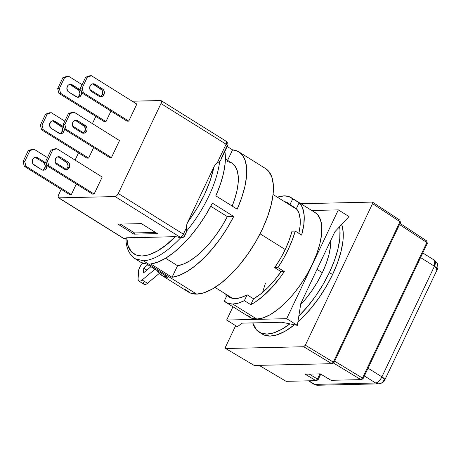 <?xml version="1.0" encoding="UTF-8"?>
<svg xmlns="http://www.w3.org/2000/svg" width="461" height="461" viewBox="0 0 461 461"><rect width="100%" height="100%" fill="white"/><g stroke="black" fill="none" stroke-linecap="round" stroke-linejoin="round"><path stroke-width="0.69" d="M341.67 224.346L343.163 231.785L342.955 240.901L341.065 251.343L337.561 262.701L332.577 274.543L326.302 286.414L318.977 297.858L310.893 308.438L302.347 317.738L297.904 321.899A69.329 29.078 -58 0 0 332.577 274.543L329.373 272.543A69.329 29.078 122 0 1 298.826 316.05L307.689 306.438L315.779 295.858L323.098 284.414L329.373 272.543L332.577 274.543A69.329 29.078 -58 0 0 341.699 224.426M259.117 332.099A69.329 29.078 122 0 1 252.784 322.907L256.351 329.748L260.995 333.061L266.982 334.081L274.076 332.761L282.011 329.166L289.894 323.864A69.329 29.078 122 0 1 259.117 332.099L262.315 334.104A69.329 29.078 -58 0 0 294.481 324.78L285.215 331.165L277.28 334.767L270.186 336.081L264.199 335.061L262.205 334.029M322.331 272.699L317.012 269.38L322.331 272.699A54.767 22.975 -58 0 0 330.773 240.394L330.531 246.128L329.039 254.374L326.273 263.346L322.331 272.699A54.767 22.975 -58 0 1 300.641 304.594L305.199 299.477L311.59 291.122L317.375 282.08L322.331 272.699M285.226 249.522L260.067 233.808L285.226 249.522M339.584 226.697L339.959 229.785L339.757 238.902L337.867 249.338L334.358 260.695L329.373 272.543A69.329 29.078 122 0 0 339.584 226.697M265.415 283.261L262.643 292.234M333.315 362.127L331.713 363.694L303.736 346.741L305.338 345.174L333.315 362.127L399.992 221.712L372.54 203.641L305.338 345.174L303.736 346.741L225.654 348.516L254.247 365.458L331.713 363.694L303.736 346.741L225.654 348.516L225.55 346.96L225.654 348.516L254.247 365.458L331.713 363.694L333.799 362.957L333.315 362.127L331.713 363.694L333.799 362.957L333.315 362.127L399.992 221.712L372.54 203.641L372.436 202.091L372.54 203.641L305.338 345.174L333.315 362.127M225.55 346.96L235.657 325.668L225.55 346.96M300.9 203.716L372.436 202.091L399.889 220.156L400.459 222.565L399.889 220.156L400.459 222.565L333.799 362.957L400.459 222.565L399.889 220.156L372.436 202.091L300.9 203.716M400.067 223.395L426.748 240.959L426.851 242.509L399.526 224.524L426.851 242.509L427.318 243.362L426.748 240.959L427.318 243.362L426.748 240.959L400.067 223.395M334.634 361.188L362.484 378.066L360.882 379.634L333.522 363.055L360.882 379.634L362.968 378.89L362.484 378.066L360.882 379.634L362.968 378.89L362.484 378.066L426.851 242.509L362.484 378.066L334.634 361.188M259.117 365.348L286.102 381.333L315.941 380.653L305.165 374.199L320.286 373.854L331.061 380.308L360.882 379.634L331.061 380.308L320.286 373.854L305.165 374.199L315.941 380.653L318.021 379.916L317.491 379.034L315.941 380.653L318.021 379.916L317.491 379.034L315.941 380.653L286.102 381.333L259.117 365.348M427.318 243.362L362.968 378.89L427.318 243.362M309.268 374.107L317.491 379.034L319.946 373.859L317.491 379.034L309.268 374.107M320.476 374.753L318.021 379.916L320.476 374.753L319.969 373.859L320.476 374.753M308.461 380.826L313.855 384.192A6.932 2.91 -58 0 0 314.644 384.393L308.916 380.815L314.644 384.393A6.932 6.068 88.7 0 0 317.762 385.24M313.814 384.169A6.932 2.91 -58 0 0 314.644 384.393L375.669 383.005L364.363 375.946L375.669 383.005C377.876 382.572 379.956 380.521 381.91 376.85L368.045 368.195L381.91 376.85L384.82 379.904A6.932 1.671 25.4 0 1 383.892 380.262A6.932 6.068 -91.3 0 1 378.712 383.857L375.669 383.005A6.932 2.91 -58 0 0 381.91 376.85A6.932 1.671 25.4 0 1 384.82 379.904C384.082 381.973 382.048 383.293 378.712 383.857A6.932 6.068 -91.3 0 1 375.669 383.005L314.644 384.393A6.932 6.068 88.7 0 0 317.687 385.246L313.855 384.192M436.417 269.645L437.339 269.287L434.435 266.233L420.57 257.578L434.435 266.233A6.932 2.91 -58 0 0 434.752 260.43L433.968 260.235M434.752 260.43L437.564 263.865L437.904 267.518L437.339 269.287A6.932 1.671 -154.6 0 0 434.435 266.233L381.91 376.85L434.435 266.233L434.752 260.43L422.772 252.945M69.34 167.533A4.161 3.642 -91.3 0 1 66.234 169.688A4.161 3.642 -91.3 0 1 64.407 169.181L65.762 169.665L67.179 169.527L68.435 168.778L69.34 167.533L67.663 167.574L69.34 167.533L69.761 165.983L68.966 162.929L67.871 161.886A4.161 3.642 -91.3 0 1 69.34 167.533M65.393 169.596A4.161 3.642 88.7 0 0 67.663 167.574A4.161 3.642 88.7 0 0 66.194 161.926L67.871 161.886L60.397 157.218L58.72 157.259L66.194 161.926L67.871 161.886L60.397 157.218L58.72 157.259A4.161 3.642 88.7 0 0 57.734 156.838M103.973 94.597A4.161 3.642 -91.3 0 1 100.861 96.758A4.161 3.642 -91.3 0 1 99.04 96.245L100.394 96.735L101.812 96.591L103.062 95.842L103.973 94.597L102.296 94.638L103.973 94.597L104.388 93.053L104.255 91.434L103.592 89.993L102.503 88.95A4.161 3.642 -91.3 0 1 103.973 94.597M100.025 96.666A4.161 3.642 88.7 0 0 102.296 94.638A4.161 3.642 88.7 0 0 100.826 88.99L102.503 88.95L95.029 84.282L93.353 84.323L100.826 88.99L102.503 88.95L95.029 84.282L93.353 84.323A4.161 3.642 88.7 0 0 92.367 83.902M86.656 131.068A4.161 3.642 -91.3 0 1 83.55 133.223A4.161 3.642 -91.3 0 1 81.724 132.71L83.078 133.2L84.496 133.056L85.752 132.307L86.656 131.068L84.98 131.103L86.656 131.068L87.077 129.518L86.945 127.899L85.187 125.421A4.161 3.642 -91.3 0 1 86.656 131.068M82.709 133.131A4.161 3.642 88.7 0 0 84.98 131.103A4.161 3.642 88.7 0 0 83.51 125.455L85.187 125.421L77.713 120.753L76.036 120.788L83.51 125.455L85.187 125.421L77.713 120.753L76.036 120.788A4.161 3.642 88.7 0 0 75.051 120.373M265.438 168.484L268.458 171.025L271.742 176.788L273.31 184.602L273.096 194.173L271.108 205.133L267.432 217.056L262.194 229.492L255.607 241.962L247.92 253.976L239.426 265.081L230.454 274.854L221.355 282.91L212.463 288.949L204.137 292.729L196.686 294.112L143.308 260.77C154.245 260.148 166.749 252.449 180.816 237.674C166.749 252.449 154.245 260.148 143.308 260.77L196.686 294.112A72.792 30.535 -58 0 0 257.82 238.049A72.792 30.535 -58 0 0 265.553 168.553L238.861 151.882A72.792 30.535 122 0 1 237.179 209.179L215.829 195.844A72.792 30.535 -58 0 0 224.882 151.369L225.273 154.596L225.135 163.419L223.47 173.463L220.335 184.388L215.829 195.844L237.179 209.179L241.685 197.723L244.82 186.797L246.485 176.753L246.623 167.931L245.229 160.618L242.348 155.057L238.083 151.433L232.563 149.865A72.792 30.535 122 0 1 238.861 151.882M186.636 225.014L186.325 227.976L186.59 231.094C195.383 220.404 202.794 208.758 208.821 196.155C214.763 183.547 218.37 171.988 219.649 161.471L220.635 160.307L219.649 161.471C218.37 171.988 214.763 183.547 208.821 196.155C202.794 208.758 195.383 220.404 186.59 231.094L184.838 235.698A3.469 0.836 25.4 0 1 184.377 235.876A3.469 3.031 -91.3 0 1 181.784 237.674L180.263 237.248C181.369 237.035 182.406 236.009 183.386 234.171C184.884 235.179 185.218 235.75 184.377 235.876M150.707 263.951A72.792 30.535 -58 0 0 212.365 203.134L233.715 216.468A72.792 30.535 122 0 1 172.057 277.291L150.707 263.951L172.057 277.291L177.554 265.72A59.619 25.009 -58 0 0 227.336 216.618L210.746 206.257L227.336 216.618L233.715 216.468L227.325 227.97L220.035 238.988L212.095 249.176L203.768 258.183L195.326 265.72L187.045 271.535L179.202 275.43L172.057 277.291L177.554 265.72L165.603 258.252L177.554 265.72L183.345 264.124L189.673 260.914L196.346 256.195L203.14 250.121L209.847 242.878L216.249 234.701L222.139 225.855L227.336 216.618L233.715 216.468L212.365 203.134L205.975 214.63L198.685 225.654L190.745 235.836L182.418 244.849L173.976 252.38L165.695 258.195L157.852 262.096L150.707 263.951M227.187 146.506L232.563 149.865L227.578 160.365L232.563 149.865L227.187 146.506M138.536 271.143A6.932 2.91 122 0 1 142.662 263.156L140.749 265.49L138.986 269.017L138.052 278.859L138.536 271.143M138.79 281.037L144.132 284.368A6.932 2.91 -58 0 0 147.503 283.313L142.161 279.977A6.932 2.91 122 0 1 138.79 281.037A6.932 2.91 122 0 1 138.052 278.859L138.271 280.421L139.13 281.181L140.496 281.026L142.161 279.977L147.503 283.313L159.31 273.408L146.644 283.941L144.466 284.518L143.607 283.757L143.388 282.19M154.982 269.23L142.161 279.977L154.982 269.23M146.863 270.1L143.74 268.146L147.802 264.741L143.74 268.146L146.863 270.1M150.92 266.694L143.44 272.97L143.74 268.146L143.44 272.97L150.92 266.694M227.071 161.436L231.451 162.802L234.845 165.787L237.127 170.305L238.239 176.2L238.141 183.294L236.833 191.35L234.361 200.12L232.171 206.05A59.619 25.009 -58 0 0 231.883 163.056L225.394 158.999M125.916 238.21C126.02 246.416 128.319 252.674 132.803 256.99L135.05 258.69L143.308 260.77L135.05 258.69L140.386 262.027A72.792 30.535 -58 0 0 146.684 264.044L168.035 277.384L162.52 275.811L158.25 272.186M185.518 289.56L190.399 293.04L196.686 294.112A72.792 30.535 -58 0 1 188.422 292.032L161.736 275.361A72.792 30.535 122 0 0 168.035 277.384L146.684 264.044L141.17 262.476M161.736 275.361A72.792 30.535 122 0 1 157.155 270.584M185.973 233.306L186.59 231.094L186.325 227.976L183.386 234.171L118.264 193.499A3.469 1.452 122 0 1 115.146 196.576L180.263 237.248A3.469 1.452 -58 0 0 183.386 234.171A3.469 0.836 25.4 0 1 184.838 235.698C184.4 236.833 183.38 237.49 181.784 237.674A3.469 3.031 -91.3 0 1 180.263 237.248L175.301 236.672C151.07 261.871 127.328 262.413 126.758 237.772L126.037 237.957L126.009 238.481M120.379 224.098L134.531 232.938L155.57 232.459L134.531 232.938L133.955 234.153L117.947 224.155L141.418 223.62L117.947 224.155L133.955 234.153L157.426 233.623L141.418 223.62L157.426 233.623L133.955 234.153L134.531 232.938L120.379 224.098M221.026 158.688L227.089 145.924A3.469 0.836 -154.6 0 0 227.555 145.734A3.469 0.836 -154.6 0 0 226.097 144.224L217.379 162.577L219.649 161.471L216.307 163.407L214.29 166.208M178.188 237.294L180.263 237.248L115.146 196.576L116.754 195.66L118.264 193.499L160.975 103.546L226.097 144.224A3.469 1.452 -58 0 0 226.276 141.331C229.348 144.731 227.331 144.863 227.55 145.745A3.469 0.836 -154.6 0 0 226.097 144.224L160.975 103.546L161.402 102.388L161.275 100.763L132.192 101.195L160.745 100.544A3.469 1.452 122 0 1 161.137 100.642A3.469 1.452 122 0 1 160.975 103.546L118.264 193.499L183.386 234.171L186.325 227.976L186.63 225.031L187.627 222.317L213.944 166.899L210.308 180.291L204.477 194.525L196.772 208.798L187.627 222.317L213.944 166.899C210.078 185.259 201.301 203.733 187.627 222.317L186.959 223.948M213.944 166.899L215.391 164.456L217.379 162.577L226.097 144.224A3.469 1.452 -58 0 0 226.253 141.32A3.469 1.452 -58 0 0 225.861 141.222M58.42 197.757A3.469 1.452 122 0 1 58.582 194.853L58.051 196.991L58.812 197.855L115.146 196.576L58.812 197.855L123.934 238.527L58.812 197.855A3.469 1.452 122 0 1 58.42 197.757L123.536 238.429A3.469 1.452 -58 0 0 123.934 238.527L125.905 238.487L123.934 238.527L125.455 238.954L123.934 238.527A3.469 3.031 88.7 0 0 125.455 238.954L125.939 238.942M179.358 237.628L180.816 237.674M126.107 237.911L175.301 236.672L166.363 244.774L157.616 250.853L149.41 254.674L142.086 256.062L135.932 254.979L131.212 251.452L128.112 245.644L126.758 237.772L175.301 236.672M227.55 145.745L220.635 160.307M41.594 129.795L40.366 125.092L42.043 125.052L43.271 129.76L41.594 129.795L43.271 129.76L88.639 158.094L86.962 158.135L41.594 129.795L40.366 125.092L45.558 114.149L47.235 114.109L42.043 125.052L40.366 125.092L45.558 114.149L49.673 112.778L51.35 112.738L47.235 114.109L45.558 114.149L49.673 112.778L51.35 112.738L64.794 121.139L51.35 112.738L47.235 114.109L42.043 125.052L43.271 129.76L88.639 158.094L86.962 158.135L41.594 129.795M83.464 132.803L72.648 126.043L83.464 132.803M59.907 133.65A4.161 3.642 88.7 0 0 62.592 130.14A4.161 3.642 88.7 0 0 60.708 125.974L62.385 125.939L53.557 120.782L52.139 120.92L50.883 121.669L49.558 124.464L50.353 127.518L51.448 128.561L60.276 133.719L61.693 133.575L62.95 132.826L64.275 130.037L64.142 128.417L63.48 126.982L62.385 125.939A4.161 3.642 -91.3 0 1 64.194 130.578A4.161 3.642 -91.3 0 1 60.748 133.742A4.161 3.642 -91.3 0 1 58.922 133.229L51.448 128.561A4.161 3.642 -91.3 0 1 49.638 123.923A4.161 3.642 -91.3 0 1 53.084 120.759A4.161 3.642 -91.3 0 1 54.911 121.272L53.234 121.306L60.708 125.974L62.385 125.939L54.911 121.272L53.234 121.306A4.161 3.642 88.7 0 0 52.249 120.886M64.39 129.276L63.169 124.574L64.845 124.533L66.067 129.241L64.39 129.276L66.067 129.241L111.441 157.581L109.764 157.616L64.39 129.276L63.169 124.574L68.361 113.631L70.037 113.596L64.845 124.533L63.169 124.574L68.361 113.631L72.475 112.259L74.152 112.219L70.037 113.596L68.361 113.631L72.475 112.259L74.152 112.219L119.52 140.559L74.152 112.219L70.037 113.596L64.845 124.533L66.067 129.241L111.441 157.581L109.764 157.616L64.39 129.276M74.25 128.043L81.724 132.71L74.25 128.043A4.161 3.642 -91.3 0 1 72.44 123.404A4.161 3.642 -91.3 0 1 75.886 120.24A4.161 3.642 -91.3 0 1 77.713 120.753L76.353 120.263L74.941 120.407L73.685 121.157L72.78 122.396L72.492 125.559L73.155 127L74.25 128.043M81.706 92.811L80.485 88.103L82.162 88.068L83.383 92.77L81.706 92.811L83.383 92.77L128.752 121.11L127.075 121.151L81.706 92.811L80.485 88.103L85.677 77.166L87.354 77.125L82.162 88.068L80.485 88.103L85.677 77.166L89.791 75.794L91.468 75.754L87.354 77.125L85.677 77.166L89.791 75.794L91.468 75.754L136.836 104.094L91.468 75.754L87.354 77.125L82.162 88.068L83.383 92.77L128.752 121.11L127.075 121.151L81.706 92.811M91.566 91.578L99.04 96.245L91.566 91.578A4.161 3.642 -91.3 0 1 89.757 86.939A4.161 3.642 -91.3 0 1 93.203 83.775A4.161 3.642 -91.3 0 1 95.029 84.282L93.669 83.798L92.258 83.937L91.001 84.686L90.091 85.93L89.809 89.094L90.471 90.535L91.566 91.578M58.91 93.329L57.683 88.621L59.36 88.587L60.581 93.289L58.91 93.329L60.581 93.289L105.955 121.629L104.278 121.669L58.91 93.329L57.683 88.621L62.875 77.684L64.552 77.644L59.36 88.587L57.683 88.621L62.875 77.684L66.989 76.313L68.666 76.272L64.552 77.644L62.875 77.684L66.989 76.313L68.666 76.272L82.11 84.674L68.666 76.272L64.552 77.644L59.36 88.587L60.581 93.289L105.955 121.629L104.278 121.669L58.91 93.329M100.78 96.332L89.958 89.578L100.78 96.332M77.223 97.185A4.161 3.642 88.7 0 0 79.909 93.669A4.161 3.642 88.7 0 0 78.024 89.509L79.701 89.469L70.867 84.317L69.455 84.455L68.199 85.204L66.874 87.999L67.669 91.053L68.764 92.096L77.592 97.254L79.01 97.11L80.266 96.361L81.591 93.571L80.796 90.512L79.701 89.469A4.161 3.642 -91.3 0 1 81.511 94.107A4.161 3.642 -91.3 0 1 78.065 97.277A4.161 3.642 -91.3 0 1 76.238 96.764L68.764 92.096A4.161 3.642 -91.3 0 1 66.954 87.457A4.161 3.642 -91.3 0 1 70.4 84.288A4.161 3.642 -91.3 0 1 72.227 84.801L70.55 84.841L78.024 89.509L79.701 89.469L72.227 84.801L70.55 84.841A4.161 3.642 88.7 0 0 69.565 84.421M47.074 165.747L45.852 161.039L47.529 160.998L48.751 165.706L47.074 165.747L48.751 165.706L94.125 194.046L92.448 194.081L47.074 165.747L45.852 161.039L51.044 150.096L52.721 150.061L47.529 160.998L45.852 161.039L51.044 150.096L55.159 148.724L56.836 148.69L52.721 150.061L51.044 150.096L55.159 148.724L56.836 148.69L102.204 177.03L56.836 148.69L52.721 150.061L47.529 160.998L48.751 165.706L94.125 194.046L92.448 194.081L47.074 165.747M56.934 164.514L64.407 169.181L56.934 164.514A4.161 3.642 -91.3 0 1 55.124 159.875A4.161 3.642 -91.3 0 1 58.57 156.705A4.161 3.642 -91.3 0 1 60.397 157.218L59.037 156.728L57.625 156.873L56.369 157.622L55.464 158.866L55.176 162.03L55.839 163.471L56.934 164.514M95.836 116.397L92.402 123.623L95.836 116.397M78.52 152.862L75.085 160.088L78.52 152.862M61.204 189.327L58.582 194.853L61.204 189.327M93.646 147.549L88.639 158.094L93.646 147.549M60.016 133.615L61.273 132.866L62.598 130.077L61.803 127.017L53.234 121.306M119.52 140.559L111.441 157.581L119.52 140.559M82.819 133.096L84.075 132.347L85.4 129.558L84.599 126.498L76.036 120.788M136.836 104.094L128.752 121.11L136.836 104.094M100.135 96.631L101.391 95.882L102.717 93.087L101.916 90.033L93.353 84.323M110.963 111.084L105.955 121.629L110.963 111.084M77.333 97.15L78.589 96.401L79.914 93.606L79.119 90.552L70.55 84.841M102.204 177.03L94.125 194.046L102.204 177.03M65.502 169.562L66.759 168.812L67.663 167.574L68.084 166.023L67.289 162.969L58.72 157.259M25.954 166.225L24.727 161.517L29.919 150.58L34.033 149.208L47.483 157.604L34.033 149.208L29.919 150.58L24.727 161.517L25.954 166.225L24.277 166.26L23.05 161.557L24.727 161.517L23.05 161.557L28.242 150.614L29.919 150.58L28.242 150.614L32.356 149.243L34.033 149.208L32.356 149.243L28.242 150.614L23.05 161.557L24.277 166.26L25.954 166.225L71.322 194.565L25.954 166.225M55.332 162.508L66.148 169.268L55.332 162.508M76.33 184.02L71.322 194.565L69.646 194.6L24.277 166.26L69.646 194.6L71.322 194.565L76.33 184.02M42.7 170.08L43.956 169.331L45.282 166.542L44.487 163.482L43.392 162.439L45.069 162.405A4.161 3.642 -91.3 0 1 46.878 167.043A4.161 3.642 -91.3 0 1 43.432 170.207A4.161 3.642 -91.3 0 1 41.605 169.7L42.965 170.184L44.377 170.046L45.633 169.296L46.538 168.052L46.826 164.888L46.163 163.448L45.069 162.405L37.595 157.737L36.24 157.247L34.823 157.391L33.567 158.14L32.241 160.929L33.036 163.983L41.605 169.7L34.131 165.032A4.161 3.642 -91.3 0 1 32.322 160.388A4.161 3.642 -91.3 0 1 35.768 157.224A4.161 3.642 -91.3 0 1 37.595 157.737L35.918 157.771L43.392 162.439L45.069 162.405L37.595 157.737L35.918 157.771A4.161 3.642 88.7 0 0 34.932 157.357M42.591 170.115A4.161 3.642 88.7 0 0 45.276 166.605A4.161 3.642 88.7 0 0 43.392 162.439L35.918 157.771M291.168 197.636A61.699 25.879 122 0 0 284.166 195.873L277.384 197.199A61.699 25.879 122 0 1 284.166 195.873L288.891 196.553L292.718 198.806L289.94 204.661L292.718 198.806L299.126 202.811L296.348 208.66A55.458 23.263 122 0 1 298.843 233.347L299.996 226.61L300.18 219.154L298.947 213.091L296.348 208.66L286.264 202.12L284.385 201.572A55.458 23.263 122 0 1 287.86 202.926A55.458 23.263 122 0 1 289.94 204.661L296.348 208.66L299.126 202.811L301.056 205.059L302.549 207.905L304.151 215.235L303.839 224.449L301.638 235.093L295.23 231.094L292.003 231.168A55.458 23.263 122 0 1 285.301 249.355L289.22 240.077L292.003 231.168L295.23 231.094A61.699 25.879 122 0 1 277.92 267.559L284.322 271.558A61.699 25.879 122 0 1 250.761 304.663L244.359 300.664A61.699 25.879 122 0 1 232.793 304.058L256.812 319.058A61.699 25.879 -58 0 0 308.628 271.541A61.699 25.879 -58 0 0 315.186 212.636L291.168 197.636A61.699 25.879 122 0 1 292.718 198.806L299.126 202.811A61.699 25.879 122 0 1 301.638 235.093L295.23 231.094L292.274 240.043L288.321 249.286L283.486 258.552L277.92 267.559L284.322 271.558L280.432 277.09L272.134 287.238L263.479 295.772L254.898 302.278L250.761 304.663L244.359 300.664L247.136 294.81L240.942 297.576L235.392 298.584L230.69 297.806L227.019 295.265L224.236 301.119L228.068 303.373L232.793 304.058L238.279 303.142L244.359 300.664L247.136 294.81L253.538 298.809L250.761 304.663L253.538 298.809L260.442 294.17L267.524 287.918L274.502 280.3L281.095 271.633L284.322 271.558L281.095 271.633L274.687 267.634L277.92 267.559L274.687 267.634L280.397 258.656L285.301 249.355A55.458 23.263 122 0 1 274.687 267.634L281.095 271.633A55.458 23.263 122 0 1 253.538 298.809L247.136 294.81A55.458 23.263 122 0 1 229.1 297.005A55.458 23.263 122 0 1 227.019 295.265L224.236 301.119A61.699 25.879 122 0 0 225.792 302.295L249.81 317.301A61.699 25.879 -58 0 0 256.812 319.058L263.127 317.888L270.186 314.684L277.724 309.567L285.44 302.739L293.04 294.458L300.238 285.042L306.755 274.854L312.339 264.291L316.776 253.752L319.899 243.639L321.582 234.349L321.761 226.242L320.435 219.615L317.646 214.734L315.088 212.579M226.656 320.043L232.961 306.772L226.656 320.043L237.334 326.716L242.227 323.149L281.786 322.251L297.357 325.351L300.82 303.476L334.87 231.768L349.012 216.555L338.339 209.888L286.679 318.684L226.656 320.043L286.679 318.684L297.357 325.351L300.82 303.476L334.87 231.768L349.012 216.555L338.339 209.888L286.679 318.684L297.357 325.351L281.786 322.251L242.227 323.149L237.334 326.716L226.656 320.043M311.751 210.493L338.339 209.888L311.751 210.493M247.35 315.203L251.487 318.153L256.812 319.058L232.793 304.058A61.699 25.879 122 0 1 225.792 302.295M226.247 296.896L225.763 294.101A61.699 25.879 122 0 0 226.247 296.896M231.572 298.111L227.019 295.265L231.572 298.111M232.575 298.359L215.033 287.399M297.011 209.455L273.062 194.496M378.712 383.857L317.687 385.246M437.339 269.287L384.82 379.904M180.337 237.709L181.784 237.674M161.137 100.642L226.253 141.32"/></g></svg>
